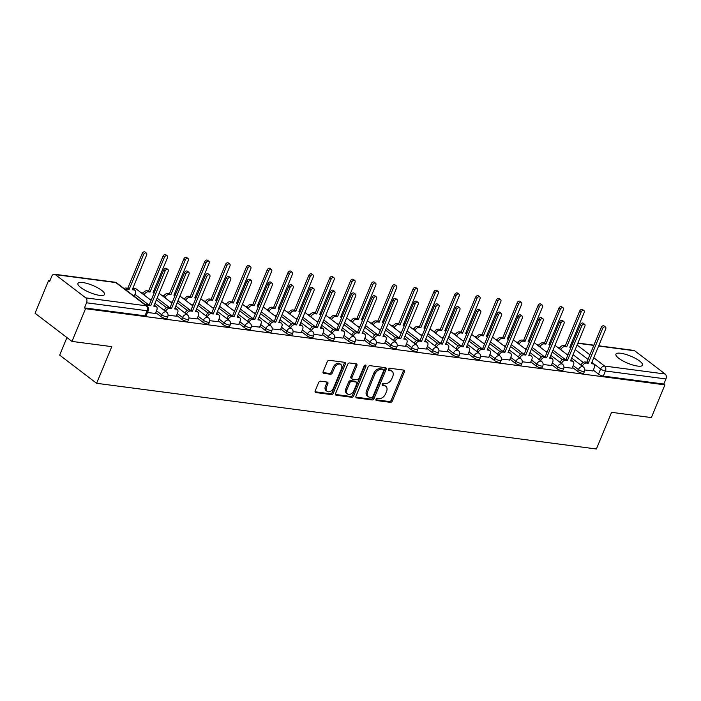 <?xml version="1.0" encoding="UTF-8"?>
<svg xmlns="http://www.w3.org/2000/svg" width="701" height="701" viewBox="0 0 701 701"><rect width="100%" height="100%" fill="white"/><g stroke="black" fill="none" stroke-linecap="round" stroke-linejoin="round"><path stroke-width="1.05" d="M376.016 399.281A1.271 0.859 127.3 0 0 376.463 400.525L390.396 402.356A1.814 1.227 127.3 0 0 392.376 400.919L404.398 371.88A1.814 1.227 127.3 0 0 404.188 370.268A1.814 1.227 127.3 0 0 403.758 370.093L389.826 368.262A1.271 0.859 127.3 0 0 388.889 370.522L390.694 370.759A5.801 3.943 127.3 0 1 392.069 371.311A5.801 3.943 127.3 0 1 392.753 376.472L391.745 378.89A5.801 3.943 127.3 0 1 385.419 383.5L383.613 383.263A1.271 0.859 127.3 0 0 382.676 385.524L384.481 385.76A5.801 3.943 127.3 0 1 385.857 386.312A5.801 3.943 127.3 0 1 386.54 391.473L385.532 393.892A5.801 3.943 127.3 0 1 379.197 398.51L377.401 398.264A1.271 0.859 127.3 0 0 376.016 399.281M99.638 295.366A14.397 3.838 22.5 0 0 104.537 294.473A14.397 3.838 22.5 0 0 97.667 287.787A14.397 3.838 22.5 0 0 82.841 282.556A14.397 3.838 22.5 0 0 77.934 283.449A14.397 3.838 22.5 0 0 84.812 290.135A14.397 3.838 22.5 0 0 99.638 295.366M637.621 366.08A14.397 3.838 22.5 0 0 642.519 365.186A14.397 3.838 22.5 0 0 635.649 358.5A14.397 3.838 22.5 0 0 620.823 353.269A14.397 3.838 22.5 0 0 615.916 354.171A14.397 3.838 22.5 0 0 622.795 360.857A14.397 3.838 22.5 0 0 637.621 366.08M320.576 381.186A1.814 1.227 127.3 0 0 318.596 382.632L315.222 390.772A1.814 1.227 127.3 0 0 315.432 392.385A1.814 1.227 127.3 0 0 315.862 392.56L331.336 394.593A1.814 1.227 127.3 0 0 333.308 393.156L345.339 364.117A1.814 1.227 127.3 0 0 345.129 362.505A1.814 1.227 127.3 0 0 344.699 362.329L329.225 360.296A1.814 1.227 127.3 0 0 327.244 361.734L323.17 371.574A1.814 1.227 127.3 0 0 323.38 373.195A1.814 1.227 127.3 0 0 323.818 373.361L330.434 374.238A1.814 1.227 127.3 0 0 332.414 372.792L334.438 367.911A4.846 3.295 127.3 0 1 340.879 364.52A4.846 3.295 127.3 0 1 341.448 368.831L333.527 387.951A4.846 3.295 127.3 0 1 327.087 391.342A4.846 3.295 127.3 0 1 326.517 387.031L327.84 383.841A1.814 1.227 127.3 0 0 327.621 382.229A1.814 1.227 127.3 0 0 327.192 382.063L320.576 381.186M664.916 384.867L651.369 417.577L611.57 412.337L596.385 448.99L96.607 383.298L111.783 346.644L71.984 341.413L85.531 308.703L664.916 384.867L663.838 384.043L665.95 378.952L605.445 370.995A3.689 0.981 -157.5 0 1 600.626 369.006L591.881 362.329M355.994 396.135A1.814 1.227 127.3 0 0 356.204 397.747A1.814 1.227 127.3 0 0 356.634 397.923L372.108 399.956A1.814 1.227 127.3 0 0 374.08 398.51L386.111 369.471A1.814 1.227 127.3 0 0 385.9 367.859A1.814 1.227 127.3 0 0 385.471 367.692L369.997 365.659A1.814 1.227 127.3 0 0 368.016 367.096L355.994 396.135M351.718 397.274L336.252 395.241A1.814 1.227 127.3 0 1 335.814 395.066A1.814 1.227 127.3 0 1 335.604 393.454L347.635 364.415A1.814 1.227 127.3 0 1 349.615 362.978L356.231 363.845A1.814 1.227 127.3 0 1 356.66 364.021A1.814 1.227 127.3 0 1 356.879 365.633L351.998 377.41A1.814 1.227 127.3 0 0 352.209 379.022A1.814 1.227 127.3 0 0 352.638 379.197L357.037 379.776A1.814 1.227 127.3 0 0 359.008 378.33L364.091 366.071A1.271 0.859 127.3 0 1 365.922 366.308L353.698 395.837A1.814 1.227 127.3 0 1 351.718 397.274L350.64 396.451L335.464 394.461M71.984 341.413L35.05 313.242L48.597 280.531L49.937 280.707M559.924 347.749L557.768 347.459M539.087 345.006L536.931 344.726M518.249 342.272L516.094 341.983M497.412 339.529L495.257 339.249M476.584 336.795L474.428 336.506M455.746 334.053L453.591 333.772M434.909 331.31L432.754 331.03M414.072 328.576L411.916 328.296M393.235 325.834L391.079 325.553M372.406 323.1L370.251 322.81M351.569 320.357L349.413 320.077M330.732 317.623L328.576 317.334M309.895 314.88L307.739 314.6M289.057 312.147L286.902 311.857M268.229 309.404L266.073 309.123M247.392 306.661L245.236 306.381M226.554 303.927L224.399 303.647M205.717 301.185L203.562 300.904M184.88 298.451L182.724 298.162M164.052 295.708L161.896 295.428M143.214 292.974L141.059 292.685M66.946 337.567L59.673 355.127L96.607 383.298M85.531 308.703L84.453 307.888L86.565 302.788A3.689 2.524 -82.5 0 0 85.767 297.864L55.3 274.617A3.689 2.524 -82.5 0 0 54.415 274.24A3.689 2.524 -82.5 0 0 51.786 276.264L49.675 281.355L48.597 280.531M663.838 384.043L603.333 376.095A3.689 0.981 -157.5 0 1 598.514 374.097L593.3 370.119M583.214 362.426L573.076 354.688M598.733 345.795L633.809 350.404A3.689 2.524 97.5 0 1 634.685 350.772L665.161 374.019A3.689 2.524 97.5 0 1 665.95 378.952M563.955 367.245L572.121 368.218M543.117 364.502L551.284 365.475M522.28 361.769L530.447 362.741M501.443 359.026L509.609 359.999M480.606 356.292L488.772 357.256M459.777 353.549L467.944 354.522M438.94 350.807L447.107 351.779M418.103 348.073L426.269 349.045M397.265 345.33L405.432 346.303M376.428 342.596L384.595 343.569M355.6 339.854L363.766 340.826M334.763 337.12L342.929 338.092M313.925 334.377L322.092 335.35M293.088 331.643L301.255 332.607M272.251 328.9L280.418 329.873M251.422 326.158L259.589 327.13M230.585 323.424L238.752 324.397M209.748 320.681L217.915 321.654M188.911 317.947L197.077 318.92M168.074 315.205L176.24 316.177M147.499 312.506L155.412 313.443M160.967 316.58L161.712 314.775A3.689 0.981 -157.5 0 0 165.348 316.51A3.689 0.981 -157.5 0 0 167.793 316.537L167.048 318.35A3.689 0.981 22.5 0 1 164.604 318.315A3.689 0.981 22.5 0 1 160.967 316.58L155.753 312.602M145.668 304.917L134.215 296.181M181.804 319.323L182.549 317.518A3.689 0.981 -157.5 0 0 186.186 319.244A3.689 0.981 -157.5 0 0 188.63 319.279L187.886 321.084A3.689 0.981 22.5 0 1 185.432 321.058A3.689 0.981 22.5 0 1 181.804 319.323L176.591 315.345M166.505 307.651L156.367 299.914M202.642 322.057L203.386 320.252A3.689 0.981 -157.5 0 0 207.023 321.987A3.689 0.981 -157.5 0 0 209.468 322.013L208.723 323.827A3.689 0.981 22.5 0 1 206.269 323.792A3.689 0.981 22.5 0 1 202.642 322.057L197.428 318.088M187.342 310.394L177.195 302.657M223.47 324.8L224.224 322.995A3.689 0.981 -157.5 0 0 227.86 324.721A3.689 0.981 -157.5 0 0 230.305 324.756L229.551 326.561A3.689 0.981 22.5 0 1 227.106 326.535A3.689 0.981 22.5 0 1 223.47 324.8L218.256 320.821M208.179 313.128L198.032 305.391M244.307 327.542L245.061 325.728A3.689 0.981 -157.5 0 0 248.689 327.463A3.689 0.981 -157.5 0 0 251.142 327.498L250.388 329.304A3.689 0.981 22.5 0 1 247.944 329.268A3.689 0.981 22.5 0 1 244.307 327.542L239.094 323.564M229.017 315.871L218.87 308.133M265.144 330.276L265.889 328.471A3.689 0.981 -157.5 0 0 269.526 330.206A3.689 0.981 -157.5 0 0 271.97 330.232L271.226 332.037A3.689 0.981 22.5 0 1 268.781 332.011A3.689 0.981 22.5 0 1 265.144 330.276L259.931 326.298M249.845 318.613L239.707 310.867M285.982 333.019L286.727 331.205A3.689 0.981 -157.5 0 0 290.363 332.94A3.689 0.981 -157.5 0 0 292.808 332.975L292.063 334.78A3.689 0.981 22.5 0 1 289.609 334.745A3.689 0.981 22.5 0 1 285.982 333.019L280.768 329.041M270.682 321.347L260.544 313.61M306.819 335.753L307.564 333.948A3.689 0.981 -157.5 0 0 311.2 335.683A3.689 0.981 -157.5 0 0 313.645 335.709L312.9 337.523A3.689 0.981 22.5 0 1 310.447 337.488A3.689 0.981 22.5 0 1 306.819 335.753L301.605 331.775M291.52 324.09L281.373 316.353M327.647 338.495L328.401 336.682A3.689 0.981 -157.5 0 0 332.037 338.417A3.689 0.981 -157.5 0 0 334.482 338.452L333.729 340.257A3.689 0.981 22.5 0 1 331.284 340.23A3.689 0.981 22.5 0 1 327.647 338.495L322.434 334.517M312.357 326.824L302.21 319.086M348.485 341.229L349.238 339.424A3.689 0.981 -157.5 0 0 352.866 341.159A3.689 0.981 -157.5 0 0 355.319 341.185L354.566 342.999A3.689 0.981 22.5 0 1 352.121 342.964A3.689 0.981 22.5 0 1 348.485 341.229L343.271 337.26M333.194 329.566L323.047 321.829M369.322 343.972L370.067 342.167A3.689 0.981 -157.5 0 0 373.703 343.893A3.689 0.981 -157.5 0 0 376.148 343.928L375.403 345.733A3.689 0.981 22.5 0 1 372.958 345.707A3.689 0.981 22.5 0 1 369.322 343.972L364.108 339.994M354.023 332.3L343.884 324.563M390.159 346.706L390.904 344.901A3.689 0.981 -157.5 0 0 394.54 346.636A3.689 0.981 -157.5 0 0 396.985 346.662L396.24 348.476A3.689 0.981 22.5 0 1 393.787 348.441A3.689 0.981 22.5 0 1 390.159 346.706L384.945 342.736M374.86 335.043L364.722 327.306M410.996 349.449L411.741 347.643A3.689 0.981 -157.5 0 0 415.378 349.37A3.689 0.981 -157.5 0 0 417.822 349.405L417.077 351.21A3.689 0.981 22.5 0 1 414.624 351.183A3.689 0.981 22.5 0 1 410.996 349.449L405.783 345.47M395.697 337.777L385.55 330.04M431.825 352.191L432.578 350.377A3.689 0.981 -157.5 0 0 436.215 352.112A3.689 0.981 -157.5 0 0 438.66 352.147L437.906 353.952A3.689 0.981 22.5 0 1 435.461 353.917A3.689 0.981 22.5 0 1 431.825 352.191L426.611 348.213M416.534 340.52L406.387 332.782M452.662 354.925L453.416 353.12A3.689 0.981 -157.5 0 0 457.043 354.855A3.689 0.981 -157.5 0 0 459.497 354.881L458.743 356.686A3.689 0.981 22.5 0 1 456.298 356.66A3.689 0.981 22.5 0 1 452.662 354.925L447.448 350.947M437.371 343.262L427.224 335.516M473.499 357.668L474.244 355.854A3.689 0.981 -157.5 0 0 477.88 357.589A3.689 0.981 -157.5 0 0 480.325 357.624L479.58 359.429A3.689 0.981 22.5 0 1 477.136 359.394A3.689 0.981 22.5 0 1 473.499 357.668L468.286 353.69M458.2 345.996L448.062 338.259M494.336 360.402L495.081 358.597A3.689 0.981 -157.5 0 0 498.718 360.332A3.689 0.981 -157.5 0 0 501.162 360.358L500.418 362.172A3.689 0.981 22.5 0 1 497.964 362.137A3.689 0.981 22.5 0 1 494.336 360.402L489.123 356.423M479.037 348.739L468.899 341.001M515.174 363.144L515.918 361.339A3.689 0.981 -157.5 0 0 519.555 363.065A3.689 0.981 -157.5 0 0 522 363.1L521.255 364.906A3.689 0.981 22.5 0 1 518.801 364.879A3.689 0.981 22.5 0 1 515.174 363.144L509.96 359.166M499.874 351.473L489.727 343.735M536.002 365.878L536.756 364.073A3.689 0.981 -157.5 0 0 540.392 365.808A3.689 0.981 -157.5 0 0 542.837 365.834L542.083 367.648A3.689 0.981 22.5 0 1 539.639 367.613A3.689 0.981 22.5 0 1 536.002 365.878L530.788 361.909M520.712 354.215L510.565 346.478M556.839 368.621L557.593 366.816A3.689 0.981 -157.5 0 0 561.221 368.542A3.689 0.981 -157.5 0 0 563.674 368.577L562.921 370.382A3.689 0.981 22.5 0 1 560.476 370.356A3.689 0.981 22.5 0 1 556.839 368.621L551.626 364.643M541.549 356.949L531.402 349.212M577.677 371.364L578.421 369.55A3.689 0.981 -157.5 0 0 582.058 371.285A3.689 0.981 -157.5 0 0 584.503 371.311L583.758 373.125A3.689 0.981 22.5 0 1 581.313 373.09A3.689 0.981 22.5 0 1 577.677 371.364L572.463 367.385M562.377 359.692L552.239 351.955M584.783 369.979L592.95 370.952M566.277 353.952L568.196 354.207M84.453 307.888L144.958 315.836A3.689 0.981 22.5 0 0 146.211 315.608L148.323 310.517A3.689 0.981 -157.5 0 1 147.07 310.745L86.565 302.788M545.439 351.21L547.358 351.464M524.602 348.476L526.521 348.73M503.765 345.733L505.684 345.987M482.928 342.999L484.847 343.253M462.099 340.257L464.018 340.511M441.262 337.523L443.181 337.768M420.425 334.78L422.344 335.034M399.588 332.046L401.507 332.292M378.75 329.304L380.669 329.558M357.922 326.561L359.841 326.815M337.085 323.827L339.004 324.081M316.247 321.084L318.166 321.338M295.41 318.35L297.329 318.605M274.573 315.608L276.492 315.862M253.744 312.874L255.663 313.119M232.907 310.131L234.826 310.385M212.07 307.389L213.989 307.643M191.233 304.655L193.152 304.909M170.396 301.912L172.315 302.166M149.567 299.178L151.486 299.432M385.857 386.312L384.779 385.489A5.801 3.943 127.3 0 0 383.403 384.937L384.481 385.76M382.115 384.77L383.403 384.937M392.069 371.311L391 370.487A5.801 3.943 127.3 0 0 389.616 369.935L390.694 370.759M388.328 369.769L389.616 369.935M375.902 399.772L389.318 401.533A1.814 1.227 127.3 0 0 391.298 400.096L403.32 371.057A1.814 1.227 127.3 0 0 403.461 370.058M355.854 397.134L371.031 399.132A1.814 1.227 127.3 0 0 373.011 397.695L385.033 368.656A1.814 1.227 127.3 0 0 385.173 367.648M371.6 397.502A1.271 0.859 127.3 0 0 372.985 396.494L383.543 371.004A1.271 0.859 127.3 0 0 383.088 369.76L381.186 369.506A5.801 3.943 127.3 0 0 374.86 374.124L367.639 391.544A5.801 3.943 127.3 0 0 368.323 396.705A5.801 3.943 127.3 0 0 369.699 397.257L371.6 397.502M383.394 369.883L382.317 369.059A1.271 0.859 127.3 0 0 382.019 368.936L383.088 369.76M368.323 396.705L367.245 395.881A5.801 3.943 127.3 0 1 366.562 390.72L373.782 373.3A5.801 3.943 127.3 0 1 380.117 368.691L382.019 368.936M352.209 379.022L351.131 378.198A1.814 1.227 127.3 0 1 350.921 376.586L355.801 364.809A1.814 1.227 127.3 0 0 355.942 363.81M350.64 396.451A1.814 1.227 127.3 0 0 352.621 395.014L364.853 365.493A1.271 0.859 127.3 0 0 364.949 365.16M346.934 389.633A4.846 3.295 127.3 0 0 347.503 393.944A4.846 3.295 127.3 0 0 353.952 390.553L356.739 383.815A1.814 1.227 127.3 0 0 356.529 382.203A1.814 1.227 127.3 0 0 356.099 382.027L351.709 381.449A1.814 1.227 127.3 0 0 349.729 382.895L346.934 389.633L345.856 388.81A4.846 3.295 127.3 0 0 346.425 393.121L347.503 393.944M356.529 382.203L355.451 381.379A1.814 1.227 127.3 0 0 355.021 381.213L356.099 382.027M345.856 388.81L348.651 382.071A1.814 1.227 127.3 0 1 350.631 380.634L355.021 381.213M327.087 391.342L326.009 390.527A4.846 3.295 127.3 0 1 325.439 386.207L326.762 383.026A1.814 1.227 127.3 0 0 326.903 382.019M340.879 364.52L339.801 363.696A4.846 3.295 127.3 0 0 333.361 367.087L334.438 367.911M323.03 372.582L329.356 373.414A1.814 1.227 127.3 0 0 331.336 371.968L333.361 367.087M315.082 391.78L330.259 393.769A1.814 1.227 127.3 0 0 332.239 392.332L344.261 363.293A1.814 1.227 127.3 0 0 344.401 362.294M559.442 348.739L559.547 348.476A3.689 2.506 -52.7 0 1 563.578 345.54L565.321 345.768L566.715 346.837L564.98 346.609A3.689 2.506 127.3 0 0 560.949 349.545L560.835 349.808M571.008 347.398L569.79 347.24L584.187 312.48A2.121 1.446 127.3 0 0 583.942 310.587A2.121 1.446 127.3 0 0 581.111 312.076L566.715 346.837M565.321 345.768L579.718 311.007A2.121 1.446 -52.7 0 1 582.54 309.527L583.942 310.587M570.132 346.399A3.689 2.506 -52.7 0 1 571 346.75L571.21 346.916M592.915 371.048L594.369 367.534A3.689 2.506 127.3 0 0 593.94 364.248A3.689 2.506 127.3 0 0 593.064 363.898L591.32 363.67L605.725 328.909A2.121 1.446 127.3 0 0 605.471 327.017A2.121 1.446 127.3 0 0 602.65 328.506L588.253 363.267L586.518 363.039A3.689 2.506 127.3 0 0 582.487 365.975L581.085 364.906A3.689 2.506 -52.7 0 1 585.116 361.97L586.851 362.198L601.248 327.437A2.121 1.446 -52.7 0 1 604.078 325.947L605.471 327.017M591.67 362.829A3.689 2.506 -52.7 0 1 592.538 363.179L593.94 364.248M588.253 363.267L586.851 362.198M538.605 346.005L538.71 345.742A3.689 2.506 -52.7 0 1 542.749 342.807L544.484 343.034L545.877 344.095L544.142 343.867A3.689 2.506 127.3 0 0 540.112 346.802L540.007 347.065M550.171 344.664L548.953 344.506L563.35 309.746A2.121 1.446 127.3 0 0 563.105 307.853A2.121 1.446 127.3 0 0 560.283 309.334L545.877 344.095M544.484 343.034L558.881 308.274A2.121 1.446 -52.7 0 1 561.703 306.784L563.105 307.853M549.304 343.665A3.689 2.506 -52.7 0 1 550.171 344.016L550.381 344.173M517.767 343.262L517.881 342.999A3.689 2.506 -52.7 0 1 521.912 340.064L523.647 340.292L525.049 341.361L523.314 341.133A3.689 2.506 127.3 0 0 519.275 344.068L519.169 344.331M529.343 341.922L528.116 341.764L542.513 307.003A2.121 1.446 127.3 0 0 542.267 305.11A2.121 1.446 127.3 0 0 539.446 306.6L525.049 341.361M523.647 340.292L538.044 305.531A2.121 1.446 -52.7 0 1 540.865 304.041L542.267 305.11M528.466 340.923A3.689 2.506 -52.7 0 1 529.334 341.273L529.544 341.44M572.077 368.314L573.532 364.8A3.689 2.506 127.3 0 0 573.103 361.506A3.689 2.506 127.3 0 0 572.226 361.155L570.491 360.927L584.888 326.167A2.121 1.446 127.3 0 0 584.634 324.283A2.121 1.446 127.3 0 0 581.812 325.763L567.416 360.524L565.681 360.296A3.689 2.506 127.3 0 0 561.65 363.232L560.248 362.163A3.689 2.506 -52.7 0 1 564.279 359.227L566.014 359.455L580.419 324.694A2.121 1.446 -52.7 0 1 583.241 323.214L584.634 324.283M572.226 361.155L570.833 360.095A3.689 2.506 -52.7 0 1 571.701 360.445L573.103 361.506M567.416 360.524L566.014 359.455M551.24 365.571L552.695 362.058A3.689 2.506 127.3 0 0 552.265 358.772A3.689 2.506 127.3 0 0 551.389 358.421L549.654 358.193L564.051 323.433A2.121 1.446 127.3 0 0 563.806 321.54A2.121 1.446 127.3 0 0 560.975 323.03L546.578 357.79L544.843 357.563A3.689 2.506 127.3 0 0 540.813 360.498L539.411 359.429A3.689 2.506 -52.7 0 1 543.441 356.494L545.185 356.721L559.582 321.961A2.121 1.446 -52.7 0 1 562.404 320.471L563.806 321.54M549.996 357.352A3.689 2.506 -52.7 0 1 550.863 357.703L552.265 358.772M546.578 357.79L545.185 356.721M496.93 340.52L497.044 340.257A3.689 2.506 -52.7 0 1 501.075 337.321L502.81 337.549L504.212 338.618L502.477 338.39A3.689 2.506 127.3 0 0 498.437 341.326L498.332 341.589M508.505 339.188L507.279 339.021L521.684 304.26A2.121 1.446 127.3 0 0 521.43 302.376A2.121 1.446 127.3 0 0 518.609 303.857L504.212 338.618M502.81 337.549L517.207 302.788A2.121 1.446 -52.7 0 1 520.037 301.307L521.43 302.376M508.611 338.942L507.629 338.189A3.689 2.506 -52.7 0 1 508.497 338.539L508.707 338.697M476.102 337.786L476.207 337.523A3.689 2.506 -52.7 0 1 480.238 334.587L481.973 334.815L483.375 335.884L481.64 335.656A3.689 2.506 127.3 0 0 477.609 338.592L477.495 338.855M487.668 336.445L486.45 336.287L500.847 301.526A2.121 1.446 127.3 0 0 500.593 299.634A2.121 1.446 127.3 0 0 497.771 301.123L483.375 335.884M481.973 334.815L496.378 300.054A2.121 1.446 -52.7 0 1 499.2 298.565L500.593 299.634M486.792 335.446A3.689 2.506 -52.7 0 1 487.659 335.797L487.87 335.954M455.264 335.043L455.37 334.78A3.689 2.506 -52.7 0 1 459.4 331.845L461.144 332.072L462.537 333.141L460.802 332.914A3.689 2.506 127.3 0 0 456.772 335.849L456.658 336.112M466.831 333.711L465.613 333.545L480.01 298.784A2.121 1.446 127.3 0 0 479.764 296.9A2.121 1.446 127.3 0 0 476.934 298.381L462.537 333.141M461.144 332.072L475.541 297.312A2.121 1.446 -52.7 0 1 478.362 295.831L479.764 296.9M466.936 333.457L465.955 332.712A3.689 2.506 -52.7 0 1 466.822 333.063L467.032 333.22M530.403 362.838L531.866 359.315A3.689 2.506 127.3 0 0 531.428 356.029A3.689 2.506 127.3 0 0 530.552 355.679L528.817 355.451L543.214 320.69A2.121 1.446 127.3 0 0 542.968 318.797A2.121 1.446 127.3 0 0 540.147 320.287L525.741 355.048L524.006 354.82A3.689 2.506 127.3 0 0 519.976 357.755L518.574 356.686A3.689 2.506 -52.7 0 1 522.613 353.751L524.348 353.979L538.745 319.218A2.121 1.446 -52.7 0 1 541.566 317.737L542.968 318.797M530.552 355.679L529.159 354.618A3.689 2.506 -52.7 0 1 530.035 354.969L531.428 356.029M525.741 355.048L524.348 353.979M509.574 360.095L511.029 356.581A3.689 2.506 127.3 0 0 510.6 353.295A3.689 2.506 127.3 0 0 509.715 352.945L507.98 352.717L522.376 317.956A2.121 1.446 127.3 0 0 522.131 316.063A2.121 1.446 127.3 0 0 519.31 317.544L504.913 352.305L503.178 352.077A3.689 2.506 127.3 0 0 499.138 355.021L497.745 353.952A3.689 2.506 -52.7 0 1 501.776 351.017L503.511 351.245L517.908 316.484A2.121 1.446 -52.7 0 1 520.729 314.994L522.131 316.063M508.33 351.876A3.689 2.506 -52.7 0 1 509.198 352.226L510.6 353.295M504.913 352.305L503.511 351.245M488.737 357.361L490.192 353.839A3.689 2.506 127.3 0 0 489.762 350.553A3.689 2.506 127.3 0 0 488.886 350.202L487.142 349.974L501.548 315.213A2.121 1.446 127.3 0 0 501.294 313.321A2.121 1.446 127.3 0 0 498.472 314.81L484.076 349.571L482.341 349.343A3.689 2.506 127.3 0 0 478.31 352.279L476.908 351.21A3.689 2.506 -52.7 0 1 480.939 348.274L482.674 348.502L497.07 313.741A2.121 1.446 -52.7 0 1 499.901 312.26L501.294 313.321M488.886 350.202L487.493 349.142A3.689 2.506 -52.7 0 1 488.36 349.484L489.762 350.553M484.076 349.571L482.674 348.502M434.427 332.309L434.532 332.046A3.689 2.506 -52.7 0 1 438.572 329.111L440.307 329.339L441.7 330.408L439.965 330.18A3.689 2.506 127.3 0 0 435.934 333.115L435.829 333.378M445.994 330.968L444.776 330.811L459.173 296.05A2.121 1.446 127.3 0 0 458.927 294.157A2.121 1.446 127.3 0 0 456.106 295.647L441.7 330.408M440.307 329.339L454.704 294.578A2.121 1.446 -52.7 0 1 457.525 293.088L458.927 294.157M445.126 329.969A3.689 2.506 -52.7 0 1 445.994 330.32L446.204 330.478M467.9 354.618L469.355 351.105A3.689 2.506 127.3 0 0 468.925 347.819A3.689 2.506 127.3 0 0 468.049 347.459L466.314 347.232L480.711 312.471A2.121 1.446 127.3 0 0 480.457 310.587A2.121 1.446 127.3 0 0 477.635 312.068L463.238 346.829L461.503 346.601A3.689 2.506 127.3 0 0 457.473 349.536L456.071 348.476A3.689 2.506 -52.7 0 1 460.101 345.532L461.836 345.768L476.242 311.007A2.121 1.446 -52.7 0 1 479.063 309.518L480.457 310.587M468.049 347.459L466.656 346.399A3.689 2.506 -52.7 0 1 467.523 346.75L468.925 347.819M463.238 346.829L461.836 345.768M413.59 329.566L413.704 329.304A3.689 2.506 -52.7 0 1 417.735 326.368L419.47 326.596L420.872 327.665L419.137 327.437A3.689 2.506 127.3 0 0 415.097 330.373L414.992 330.635M425.165 328.226L423.939 328.068L438.335 293.307A2.121 1.446 127.3 0 0 438.09 291.423A2.121 1.446 127.3 0 0 435.268 292.904L420.872 327.665M419.47 326.596L433.866 291.835A2.121 1.446 -52.7 0 1 436.688 290.354L438.09 291.423M425.262 327.98L424.289 327.236A3.689 2.506 -52.7 0 1 425.156 327.586L425.367 327.744M447.063 351.876L448.517 348.362A3.689 2.506 127.3 0 0 448.088 345.076A3.689 2.506 127.3 0 0 447.212 344.726L445.477 344.498L459.874 309.737A2.121 1.446 127.3 0 0 459.628 307.844A2.121 1.446 127.3 0 0 456.798 309.334L442.401 344.095L440.666 343.867A3.689 2.506 127.3 0 0 436.635 346.802L435.233 345.733A3.689 2.506 -52.7 0 1 439.264 342.798L441.008 343.026L455.405 308.265A2.121 1.446 -52.7 0 1 458.226 306.775L459.628 307.844M447.212 344.726L445.818 343.665A3.689 2.506 -52.7 0 1 446.686 344.007L448.088 345.076M442.401 344.095L441.008 343.026M392.753 326.832L392.867 326.57A3.689 2.506 -52.7 0 1 396.897 323.634L398.632 323.862L400.034 324.931L398.299 324.694A3.689 2.506 127.3 0 0 394.26 327.639L394.155 327.893M404.328 325.492L403.101 325.334L417.507 290.573A2.121 1.446 127.3 0 0 417.253 288.681A2.121 1.446 127.3 0 0 414.431 290.17L400.034 324.931M398.632 323.862L413.029 289.101A2.121 1.446 -52.7 0 1 415.859 287.612L417.253 288.681M403.452 324.493A3.689 2.506 -52.7 0 1 404.319 324.843L404.53 325.001M426.226 349.142L427.689 345.628A3.689 2.506 127.3 0 0 427.251 342.342A3.689 2.506 127.3 0 0 426.374 341.983L424.64 341.755L439.036 306.994A2.121 1.446 127.3 0 0 438.791 305.11A2.121 1.446 127.3 0 0 435.969 306.591L421.564 341.352L419.829 341.124A3.689 2.506 127.3 0 0 415.798 344.06L414.396 342.991A3.689 2.506 -52.7 0 1 418.436 340.055L420.171 340.283L434.567 305.522A2.121 1.446 -52.7 0 1 437.389 304.041L438.791 305.11M426.374 341.983L424.981 340.923A3.689 2.506 -52.7 0 1 425.857 341.273L427.251 342.342M421.564 341.352L420.171 340.283M371.924 324.09L372.029 323.827A3.689 2.506 -52.7 0 1 376.06 320.892L377.795 321.119L379.197 322.188L377.462 321.961A3.689 2.506 127.3 0 0 373.431 324.896L373.318 325.159M383.491 322.749L382.273 322.591L396.67 287.831A2.121 1.446 127.3 0 0 396.415 285.938A2.121 1.446 127.3 0 0 393.594 287.428L379.197 322.188M377.795 321.119L392.201 286.358A2.121 1.446 -52.7 0 1 395.022 284.878L396.415 285.938M383.596 322.504L382.615 321.759A3.689 2.506 -52.7 0 1 383.482 322.101L383.692 322.267M405.397 346.399L406.852 342.885A3.689 2.506 127.3 0 0 406.422 339.599A3.689 2.506 127.3 0 0 405.537 339.249L403.802 339.021L418.199 304.26A2.121 1.446 127.3 0 0 417.954 302.368A2.121 1.446 127.3 0 0 415.132 303.857L400.735 338.618L399 338.39A3.689 2.506 127.3 0 0 394.961 341.326L393.568 340.257A3.689 2.506 -52.7 0 1 397.598 337.321L399.333 337.549L413.73 302.788A2.121 1.446 -52.7 0 1 416.552 301.299L417.954 302.368M405.537 339.249L404.153 338.189A3.689 2.506 -52.7 0 1 405.02 338.53L406.422 339.599M400.735 338.618L399.333 337.549M351.087 321.347L351.192 321.093A3.689 2.506 -52.7 0 1 355.223 318.158L356.967 318.385L358.36 319.446L356.625 319.218A3.689 2.506 127.3 0 0 352.594 322.153L352.48 322.416M362.654 320.015L361.436 319.849L375.832 285.088A2.121 1.446 127.3 0 0 375.587 283.204A2.121 1.446 127.3 0 0 372.757 284.685L358.36 319.446M356.967 318.385L371.364 283.625A2.121 1.446 -52.7 0 1 374.185 282.135L375.587 283.204M362.759 319.77L361.777 319.016A3.689 2.506 -52.7 0 1 362.645 319.367L362.855 319.525M384.56 343.665L386.014 340.143A3.689 2.506 127.3 0 0 385.585 336.857A3.689 2.506 127.3 0 0 384.709 336.506L382.965 336.278L397.371 301.518A2.121 1.446 127.3 0 0 397.116 299.634A2.121 1.446 127.3 0 0 394.295 301.115L379.898 335.875L378.163 335.648A3.689 2.506 127.3 0 0 374.132 338.583L372.73 337.514A3.689 2.506 -52.7 0 1 376.761 334.579L378.496 334.806L392.893 300.046A2.121 1.446 -52.7 0 1 395.723 298.565L397.116 299.634M384.709 336.506L383.316 335.446A3.689 2.506 -52.7 0 1 384.183 335.797L385.585 336.857M379.898 335.875L378.496 334.806M330.25 318.613L330.355 318.35A3.689 2.506 -52.7 0 1 334.395 315.415L336.13 315.643L337.523 316.712L335.788 316.484A3.689 2.506 127.3 0 0 331.757 319.419L331.652 319.682M341.816 317.273L340.598 317.115L354.995 282.354A2.121 1.446 127.3 0 0 354.75 280.461A2.121 1.446 127.3 0 0 351.928 281.951L337.523 316.712M336.13 315.643L350.526 280.882A2.121 1.446 -52.7 0 1 353.348 279.392L354.75 280.461M341.922 317.027L340.94 316.282A3.689 2.506 -52.7 0 1 341.816 316.624L342.027 316.791M363.723 340.923L365.177 337.409A3.689 2.506 127.3 0 0 364.748 334.123A3.689 2.506 127.3 0 0 363.872 333.772L362.137 333.545L376.533 298.784A2.121 1.446 127.3 0 0 376.279 296.891A2.121 1.446 127.3 0 0 373.458 298.381L359.061 333.141L357.326 332.914A3.689 2.506 127.3 0 0 353.295 335.849L351.893 334.78A3.689 2.506 -52.7 0 1 355.924 331.845L357.659 332.072L372.065 297.312A2.121 1.446 -52.7 0 1 374.886 295.822L376.279 296.891M363.872 333.772L362.478 332.712A3.689 2.506 -52.7 0 1 363.346 333.054L364.748 334.123M359.061 333.141L357.659 332.072M309.413 315.871L309.527 315.608A3.689 2.506 -52.7 0 1 313.557 312.672L315.292 312.9L316.694 313.969L314.959 313.741A3.689 2.506 127.3 0 0 310.92 316.677L310.815 316.94M320.988 314.539L319.761 314.372L334.158 279.611A2.121 1.446 127.3 0 0 333.913 277.727A2.121 1.446 127.3 0 0 331.091 279.208L316.694 313.969M315.292 312.9L329.689 278.139A2.121 1.446 -52.7 0 1 332.511 276.658L333.913 277.727M321.084 314.293L320.112 313.54A3.689 2.506 -52.7 0 1 320.979 313.89L321.189 314.048M342.885 338.189L344.34 334.666A3.689 2.506 127.3 0 0 343.911 331.38A3.689 2.506 127.3 0 0 343.034 331.03L341.299 330.802L355.696 296.041A2.121 1.446 127.3 0 0 355.451 294.148A2.121 1.446 127.3 0 0 352.621 295.638L338.224 330.399L336.489 330.171A3.689 2.506 127.3 0 0 332.458 333.106L331.056 332.037A3.689 2.506 -52.7 0 1 335.087 329.102L336.83 329.33L351.227 294.569A2.121 1.446 -52.7 0 1 354.049 293.088L355.451 294.148M343.034 331.03L341.641 329.969A3.689 2.506 -52.7 0 1 342.509 330.311L343.911 331.38M338.224 330.399L336.83 329.33M288.575 313.137L288.689 312.874A3.689 2.506 -52.7 0 1 292.72 309.938L294.455 310.166L295.857 311.235L294.122 311.007A3.689 2.506 127.3 0 0 290.083 313.943L289.977 314.206M300.151 311.796L298.924 311.638L313.329 276.877A2.121 1.446 127.3 0 0 313.075 274.985A2.121 1.446 127.3 0 0 310.254 276.474L295.857 311.235M294.455 310.166L308.852 275.405A2.121 1.446 -52.7 0 1 311.682 273.916L313.075 274.985M300.256 311.551L299.274 310.806A3.689 2.506 -52.7 0 1 300.142 311.148L300.352 311.305M322.048 335.446L323.511 331.932A3.689 2.506 127.3 0 0 323.073 328.646A3.689 2.506 127.3 0 0 322.197 328.296L320.462 328.068L334.859 293.307A2.121 1.446 127.3 0 0 334.614 291.414A2.121 1.446 127.3 0 0 331.792 292.895L317.387 327.656L315.652 327.428A3.689 2.506 127.3 0 0 311.621 330.364L310.219 329.304A3.689 2.506 -52.7 0 1 314.258 326.368L315.993 326.596L330.39 291.835A2.121 1.446 -52.7 0 1 333.212 290.345L334.614 291.414M322.197 328.296L320.804 327.227A3.689 2.506 -52.7 0 1 321.68 327.577L323.073 328.646M317.387 327.656L315.993 326.596M267.747 310.394L267.852 310.131A3.689 2.506 -52.7 0 1 271.883 307.196L273.618 307.424L275.02 308.493L273.285 308.265A3.689 2.506 127.3 0 0 269.254 311.2L269.14 311.463M279.313 309.062L278.095 308.896L292.492 274.135A2.121 1.446 127.3 0 0 292.238 272.251A2.121 1.446 127.3 0 0 289.417 273.732L275.02 308.493M273.618 307.424L288.023 272.663A2.121 1.446 -52.7 0 1 290.845 271.182L292.238 272.251M279.419 308.808L278.437 308.063A3.689 2.506 -52.7 0 1 279.305 308.414L279.515 308.571M301.22 332.703L302.674 329.19A3.689 2.506 127.3 0 0 302.245 325.904A3.689 2.506 127.3 0 0 301.36 325.553L299.625 325.325L314.022 290.565A2.121 1.446 127.3 0 0 313.776 288.672A2.121 1.446 127.3 0 0 310.955 290.161L296.558 324.922L294.823 324.694A3.689 2.506 127.3 0 0 290.784 327.63L289.39 326.561A3.689 2.506 -52.7 0 1 293.421 323.625L295.156 323.853L309.553 289.092A2.121 1.446 -52.7 0 1 312.374 287.603L313.776 288.672M301.36 325.553L299.975 324.493A3.689 2.506 -52.7 0 1 300.843 324.835L302.245 325.904M296.558 324.922L295.156 323.853M246.91 307.66L247.015 307.397A3.689 2.506 -52.7 0 1 251.046 304.462L252.789 304.69L254.183 305.759L252.448 305.531A3.689 2.506 127.3 0 0 248.417 308.466L248.303 308.729M258.476 306.319L257.258 306.162L271.655 271.401A2.121 1.446 127.3 0 0 271.41 269.508A2.121 1.446 127.3 0 0 268.579 270.998L254.183 305.759M252.789 304.69L267.186 269.929A2.121 1.446 -52.7 0 1 270.008 268.439L271.41 269.508M258.581 306.074L257.6 305.329A3.689 2.506 -52.7 0 1 258.467 305.671L258.678 305.829M280.382 329.969L281.837 326.456A3.689 2.506 127.3 0 0 281.408 323.17A3.689 2.506 127.3 0 0 280.531 322.81L278.788 322.583L293.193 287.822A2.121 1.446 127.3 0 0 292.939 285.938A2.121 1.446 127.3 0 0 290.118 287.419L275.721 322.18L273.986 321.952A3.689 2.506 127.3 0 0 269.955 324.887L268.553 323.818A3.689 2.506 -52.7 0 1 272.584 320.883L274.319 321.111L288.716 286.35A2.121 1.446 -52.7 0 1 291.546 284.869L292.939 285.938M280.531 322.81L279.138 321.75A3.689 2.506 -52.7 0 1 280.006 322.101L281.408 323.17M275.721 322.18L274.319 321.111M226.072 304.917L226.178 304.655A3.689 2.506 -52.7 0 1 230.217 301.719L231.952 301.947L233.345 303.016L231.61 302.788A3.689 2.506 127.3 0 0 227.58 305.724L227.475 305.986M237.639 303.577L236.421 303.419L250.818 268.658A2.121 1.446 127.3 0 0 250.572 266.766A2.121 1.446 127.3 0 0 247.751 268.255L233.345 303.016M231.952 301.947L246.349 267.186A2.121 1.446 -52.7 0 1 249.17 265.705L250.572 266.766M237.744 303.331L236.763 302.587A3.689 2.506 -52.7 0 1 237.639 302.937L237.849 303.095M259.545 327.227L261 323.713A3.689 2.506 127.3 0 0 260.57 320.427A3.689 2.506 127.3 0 0 259.694 320.077L257.959 319.849L272.356 285.088A2.121 1.446 127.3 0 0 272.102 283.195A2.121 1.446 127.3 0 0 269.28 284.685L254.884 319.446L253.149 319.218A3.689 2.506 127.3 0 0 249.118 322.153L247.716 321.084A3.689 2.506 -52.7 0 1 251.747 318.149L253.482 318.377L267.887 283.616A2.121 1.446 -52.7 0 1 270.709 282.126L272.102 283.195M259.694 320.077L258.301 319.016A3.689 2.506 -52.7 0 1 259.168 319.358L260.57 320.427M254.884 319.446L253.482 318.377M205.235 302.184L205.349 301.921A3.689 2.506 -52.7 0 1 209.38 298.985L211.115 299.213L212.517 300.273L210.782 300.046A3.689 2.506 127.3 0 0 206.742 302.99L206.637 303.244M216.811 300.843L215.584 300.685L229.981 265.924A2.121 1.446 127.3 0 0 229.735 264.032A2.121 1.446 127.3 0 0 226.914 265.513L212.517 300.273M211.115 299.213L225.512 264.452A2.121 1.446 -52.7 0 1 228.333 262.963L229.735 264.032M216.907 300.598L215.934 299.853A3.689 2.506 -52.7 0 1 216.802 300.194L217.012 300.352M238.708 324.493L240.163 320.979A3.689 2.506 127.3 0 0 239.733 317.693A3.689 2.506 127.3 0 0 238.857 317.334L237.122 317.106L251.519 282.345A2.121 1.446 127.3 0 0 251.273 280.461A2.121 1.446 127.3 0 0 248.443 281.942L234.046 316.703L232.311 316.475A3.689 2.506 127.3 0 0 228.281 319.411L226.879 318.342A3.689 2.506 -52.7 0 1 230.909 315.406L232.653 315.634L247.05 280.873A2.121 1.446 -52.7 0 1 249.871 279.392L251.273 280.461M238.857 317.334L237.464 316.274A3.689 2.506 -52.7 0 1 238.331 316.624L239.733 317.693M234.046 316.703L232.653 315.634M184.398 299.441L184.512 299.178A3.689 2.506 -52.7 0 1 188.543 296.243L190.278 296.47L191.68 297.539L189.945 297.312A3.689 2.506 127.3 0 0 185.905 300.247L185.8 300.51M195.973 298.1L194.747 297.943L209.152 263.182A2.121 1.446 127.3 0 0 208.898 261.289A2.121 1.446 127.3 0 0 206.076 262.779L191.68 297.539M190.278 296.47L204.674 261.71A2.121 1.446 -52.7 0 1 207.505 260.229L208.898 261.289M196.078 297.855L195.097 297.11A3.689 2.506 -52.7 0 1 195.965 297.452L196.175 297.618M217.871 321.75L219.334 318.236A3.689 2.506 127.3 0 0 218.896 314.951A3.689 2.506 127.3 0 0 218.02 314.6L216.285 314.372L230.682 279.611A2.121 1.446 127.3 0 0 230.436 277.719A2.121 1.446 127.3 0 0 227.615 279.208L213.209 313.969L211.474 313.741A3.689 2.506 127.3 0 0 207.443 316.677L206.041 315.608A3.689 2.506 -52.7 0 1 210.081 312.672L211.816 312.9L226.213 278.139A2.121 1.446 -52.7 0 1 229.034 276.65L230.436 277.719M216.635 313.531A3.689 2.506 -52.7 0 1 217.503 313.882L218.896 314.951M213.209 313.969L211.816 312.9M163.57 296.698L163.675 296.444A3.689 2.506 -52.7 0 1 167.705 293.5L169.44 293.737L170.842 294.797L169.107 294.569A3.689 2.506 127.3 0 0 165.077 297.504L164.963 297.767M175.136 295.366L173.918 295.2L188.315 260.439A2.121 1.446 127.3 0 0 188.061 258.555A2.121 1.446 127.3 0 0 185.239 260.036L170.842 294.797M169.44 293.737L183.846 258.976A2.121 1.446 -52.7 0 1 186.668 257.486L188.061 258.555M175.241 295.121L174.26 294.367A3.689 2.506 -52.7 0 1 175.127 294.718L175.338 294.876M197.042 319.016L198.497 315.494A3.689 2.506 127.3 0 0 198.068 312.208A3.689 2.506 127.3 0 0 197.183 311.857L195.448 311.63L209.844 276.869A2.121 1.446 127.3 0 0 209.599 274.985A2.121 1.446 127.3 0 0 206.777 276.466L192.381 311.226L190.646 310.999A3.689 2.506 127.3 0 0 186.606 313.934L185.213 312.865A3.689 2.506 -52.7 0 1 189.244 309.93L190.979 310.157L205.375 275.397A2.121 1.446 -52.7 0 1 208.197 273.916L209.599 274.985M197.183 311.857L195.798 310.797A3.689 2.506 -52.7 0 1 196.666 311.148L198.068 312.208M192.381 311.226L190.979 310.157M142.732 293.964L142.838 293.701A3.689 2.506 -52.7 0 1 146.868 290.766L148.612 290.994L150.005 292.063L148.27 291.835A3.689 2.506 127.3 0 0 144.24 294.77L144.126 295.033M154.299 292.624L153.081 292.466L167.478 257.705A2.121 1.446 127.3 0 0 167.232 255.812A2.121 1.446 127.3 0 0 164.402 257.302L150.005 292.063M148.612 290.994L163.009 256.233A2.121 1.446 -52.7 0 1 165.83 254.743L167.232 255.812M154.404 292.378L153.423 291.634A3.689 2.506 -52.7 0 1 154.29 291.975L154.5 292.142M176.205 316.274L177.66 312.76A3.689 2.506 127.3 0 0 177.23 309.474A3.689 2.506 127.3 0 0 176.354 309.123L174.61 308.896L189.016 274.135A2.121 1.446 127.3 0 0 188.762 272.242A2.121 1.446 127.3 0 0 185.94 273.732L171.543 308.493L169.808 308.256A3.689 2.506 127.3 0 0 165.778 311.2L164.376 310.131A3.689 2.506 -52.7 0 1 168.406 307.196L170.141 307.424L184.538 272.663A2.121 1.446 -52.7 0 1 187.369 271.173L188.762 272.242M176.354 309.123L174.961 308.063A3.689 2.506 -52.7 0 1 175.828 308.405L177.23 309.474M171.543 308.493L170.141 307.424M124.051 288.54A3.689 2.506 -52.7 0 1 126.04 288.023L127.775 288.251L129.168 289.32L127.433 289.092A3.689 2.506 127.3 0 0 125.444 289.609M134.18 296.269L135.293 293.596A3.689 2.506 127.3 0 0 134.855 290.31A3.689 2.506 127.3 0 0 133.979 289.951L132.244 289.723L146.64 254.962A2.121 1.446 127.3 0 0 146.395 253.079A2.121 1.446 127.3 0 0 143.574 254.559L129.168 289.32M127.775 288.251L142.172 253.49A2.121 1.446 -52.7 0 1 144.993 252.01L146.395 253.079M133.979 289.951L132.585 288.891A3.689 2.506 -52.7 0 1 133.462 289.241L134.855 290.31M155.368 313.54L156.822 310.017A3.689 2.506 127.3 0 0 156.393 306.731A3.689 2.506 127.3 0 0 155.517 306.381L153.782 306.153L168.179 271.392A2.121 1.446 127.3 0 0 167.925 269.499A2.121 1.446 127.3 0 0 165.103 270.989L150.706 305.75L148.971 305.522A3.689 2.506 127.3 0 0 146.982 306.039M145.58 304.97A3.689 2.506 -52.7 0 1 147.569 304.453L149.304 304.681L163.71 269.92A2.121 1.446 -52.7 0 1 166.531 268.439L167.925 269.499M155.517 306.381L154.124 305.321A3.689 2.506 -52.7 0 1 154.991 305.662L156.393 306.731M150.706 305.75L149.304 304.681M375.964 400.148L376.463 400.525M388.398 370.146L388.889 370.522M382.176 385.147L382.676 385.524M85.767 297.864L146.272 305.811L115.805 282.573L55.3 274.617M598.514 374.097L600.626 369.006A3.689 2.506 127.3 0 1 604.656 366.071L665.161 374.019M588.016 359.385L575.179 349.597M571.324 346.653L570.342 345.908M577.072 345.032L589.909 354.82M593.773 357.764L604.656 366.071A3.689 2.524 97.5 0 1 605.445 370.995L603.333 376.095M634.685 350.772L598.628 346.04M593.808 345.4L577.79 343.297M167.793 316.537A3.689 3.689 0 0 0 166.628 312.19A3.689 2.506 -52.7 0 0 165.751 311.84A3.689 2.506 -52.7 0 0 161.712 314.775L156.498 310.797M148.314 304.549L134.969 294.367M188.63 319.279A3.689 3.689 0 0 0 187.465 314.933A3.689 2.506 -52.7 0 0 186.58 314.574A3.689 2.506 -52.7 0 0 182.549 317.518L177.335 313.54M169.151 307.292L157.112 298.109M209.468 322.013A3.689 3.689 0 0 0 208.293 317.667A3.689 2.506 -52.7 0 0 207.417 317.316A3.689 2.506 -52.7 0 0 203.386 320.252L198.173 316.274M189.98 310.026L177.949 300.843M230.305 324.756A3.689 3.689 0 0 0 229.131 320.41A3.689 2.506 -52.7 0 0 228.254 320.059A3.689 2.506 -52.7 0 0 224.224 322.995L219.01 319.016M210.817 312.769L198.786 303.586M251.142 327.498A3.689 3.689 0 0 0 249.968 323.143A3.689 2.506 -52.7 0 0 249.092 322.793A3.689 2.506 -52.7 0 0 245.061 325.728L239.847 321.75M231.654 315.503L219.615 306.328M271.97 330.232A3.689 3.689 0 0 0 270.805 325.886A3.689 2.506 -52.7 0 0 269.929 325.536A3.689 2.506 -52.7 0 0 265.889 328.471L260.676 324.493M252.491 318.245L240.452 309.062M292.808 332.975A3.689 3.689 0 0 0 291.642 328.62A3.689 2.506 -52.7 0 0 290.757 328.27A3.689 2.506 -52.7 0 0 286.727 331.205L281.513 327.236M273.329 320.988L261.289 311.805M313.645 335.709A3.689 3.689 0 0 0 312.471 331.363A3.689 2.506 -52.7 0 0 311.594 331.012A3.689 2.506 -52.7 0 0 307.564 333.948L302.35 329.969M294.157 323.722L282.126 314.539M334.482 338.452A3.689 3.689 0 0 0 333.308 334.105A3.689 2.506 -52.7 0 0 332.432 333.746A3.689 2.506 -52.7 0 0 328.401 336.682L323.187 332.712M314.994 326.464L302.963 317.281M355.319 341.185A3.689 3.689 0 0 0 354.145 336.839A3.689 2.506 -52.7 0 0 353.269 336.489A3.689 2.506 -52.7 0 0 349.238 339.424L344.025 335.446M335.832 329.198L323.792 320.015M376.148 343.928A3.689 3.689 0 0 0 374.982 339.582A3.689 2.506 -52.7 0 0 374.106 339.231A3.689 2.506 -52.7 0 0 370.067 342.167L364.853 338.189M356.669 331.941L344.629 322.758M396.985 346.662A3.689 3.689 0 0 0 395.82 342.316A3.689 2.506 -52.7 0 0 394.935 341.965A3.689 2.506 -52.7 0 0 390.904 344.901L385.69 340.923M377.506 334.675L365.466 325.492M417.822 349.405A3.689 3.689 0 0 0 416.648 345.058A3.689 2.506 -52.7 0 0 415.772 344.708A3.689 2.506 -52.7 0 0 411.741 347.643L406.527 343.665M398.334 337.418L386.304 328.234M438.66 352.147A3.689 3.689 0 0 0 437.485 347.792A3.689 2.506 -52.7 0 0 436.609 347.442A3.689 2.506 -52.7 0 0 432.578 350.377L427.365 346.399M419.172 340.151L407.141 330.977M459.497 354.881A3.689 3.689 0 0 0 458.323 350.535A3.689 2.506 -52.7 0 0 457.446 350.185A3.689 2.506 -52.7 0 0 453.416 353.12L448.202 349.142M440.009 342.894L427.969 333.711M480.325 357.624A3.689 3.689 0 0 0 479.16 353.278A3.689 2.506 -52.7 0 0 478.284 352.918A3.689 2.506 -52.7 0 0 474.244 355.854L469.03 351.884M460.846 345.637L448.806 336.454M501.162 360.358A3.689 3.689 0 0 0 499.997 356.012A3.689 2.506 -52.7 0 0 499.112 355.661A3.689 2.506 -52.7 0 0 495.081 358.597L489.868 354.618M481.683 348.371L469.644 339.188M522 363.1A3.689 3.689 0 0 0 520.825 358.754A3.689 2.506 -52.7 0 0 519.949 358.395A3.689 2.506 -52.7 0 0 515.918 361.339L510.705 357.361M502.512 351.113L490.481 341.93M542.837 365.834A3.689 3.689 0 0 0 541.663 361.488A3.689 2.506 -52.7 0 0 540.786 361.138A3.689 2.506 -52.7 0 0 536.756 364.073L531.542 360.095M523.349 353.847L511.318 344.664M563.674 368.577A3.689 3.689 0 0 0 562.5 364.231A3.689 2.506 -52.7 0 0 561.624 363.88A3.689 2.506 -52.7 0 0 557.593 366.816L552.379 362.838M544.186 356.59L532.147 347.407M584.503 371.311A3.689 3.689 0 0 0 583.337 366.965A3.689 2.506 -52.7 0 0 582.461 366.614A3.689 2.506 -52.7 0 0 578.421 369.55L573.208 365.571M565.024 359.324L552.984 350.149M549.987 343.893A3.689 2.506 -52.7 0 1 550.627 343.569M529.15 341.15A3.689 2.506 -52.7 0 1 529.79 340.826M508.313 338.417A3.689 2.506 -52.7 0 1 508.961 338.092M487.475 335.674A3.689 2.506 -52.7 0 1 488.124 335.35M466.638 332.94A3.689 2.506 -52.7 0 1 467.287 332.616M445.81 330.197A3.689 2.506 -52.7 0 1 446.449 329.873M424.972 327.463A3.689 2.506 -52.7 0 1 425.612 327.139M404.135 324.721A3.689 2.506 -52.7 0 1 404.784 324.397M383.298 321.987A3.689 2.506 -52.7 0 1 383.946 321.654M362.461 319.244A3.689 2.506 -52.7 0 1 363.109 318.92M341.632 316.501A3.689 2.506 -52.7 0 1 342.272 316.177M320.795 313.768A3.689 2.506 -52.7 0 1 321.435 313.443M299.958 311.025A3.689 2.506 -52.7 0 1 300.606 310.701M279.121 308.291A3.689 2.506 -52.7 0 1 279.769 307.967M258.283 305.548A3.689 2.506 -52.7 0 1 258.932 305.224M237.455 302.814A3.689 2.506 -52.7 0 1 238.095 302.49M216.618 300.072A3.689 2.506 -52.7 0 1 217.257 299.748M195.781 297.329A3.689 2.506 -52.7 0 1 196.429 297.005M174.943 294.595A3.689 2.506 -52.7 0 1 175.592 294.271M154.106 291.853A3.689 2.506 -52.7 0 1 154.755 291.528M133.278 289.119A3.689 2.506 -52.7 0 1 135.275 288.593A3.689 2.506 127.3 0 1 136.152 288.943A3.689 3.689 0 0 0 132.813 288.356M144.958 315.836L147.07 310.745A3.689 2.524 97.5 0 0 146.272 305.811A3.689 2.506 -52.7 0 1 147.149 306.162L116.681 282.924A3.689 3.689 0 0 0 114.92 282.196L54.415 274.24M114.92 282.196A3.689 2.524 -82.5 0 1 115.805 282.573A3.689 2.506 -52.7 0 1 116.681 282.924M572.822 343.017A3.689 2.506 127.3 0 0 570.956 344.428M403.32 371.057L404.398 371.88M391.298 400.096L392.376 400.919M389.318 401.533L390.396 402.356M385.033 368.656L386.111 369.471M373.011 397.695L374.08 398.51M371.031 399.132L372.108 399.956M355.924 397.379L356.634 397.923M380.117 368.691L381.186 369.506M373.782 373.3L374.86 374.124M366.562 390.72L367.639 391.544M335.534 394.698L336.252 395.241M355.801 364.809L356.879 365.633M350.921 376.586L351.998 377.41M364.853 365.493L365.922 366.308M352.621 395.014L353.698 395.837M350.631 380.634L351.709 381.449M348.651 382.071L349.729 382.895M326.762 383.026L327.84 383.841M325.439 386.207L326.517 387.031M331.336 371.968L332.414 372.792M329.356 373.414L330.434 374.238M323.1 372.818L323.818 373.361M344.261 363.293L345.339 364.117M332.239 392.332L333.308 393.156M330.259 393.769L331.336 394.593M315.152 392.017L315.862 392.56M563.578 345.54L564.98 346.609M559.547 348.476L560.949 349.545M570.132 346.408L571.113 347.153M579.718 311.007L581.111 312.076M593.064 363.898L591.67 362.838M586.518 363.039L585.116 361.97M602.65 328.506L601.248 327.437M542.749 342.807L544.142 343.867M538.71 345.742L540.112 346.802M549.295 343.665L550.276 344.419M558.881 308.274L560.283 309.334M521.912 340.064L523.314 341.133M517.881 342.999L519.275 344.068M528.466 340.931L529.439 341.676M538.044 305.531L539.446 306.6M565.681 360.296L564.279 359.227M581.812 325.763L580.419 324.694M551.389 358.421L549.996 357.361M544.843 357.563L543.441 356.494M560.975 323.03L559.582 321.961M501.075 337.321L502.477 338.39M497.044 340.257L498.437 341.326M517.207 302.788L518.609 303.857M480.238 334.587L481.64 335.656M476.207 337.523L477.609 338.592M486.792 335.455L487.773 336.2M496.378 300.054L497.771 301.123M459.4 331.845L460.802 332.914M455.37 334.78L456.772 335.849M475.541 297.312L476.934 298.381M524.006 354.82L522.613 353.751M540.147 320.287L538.745 319.218M509.715 352.945L508.33 351.884M503.178 352.077L501.776 351.017M519.31 317.544L517.908 316.484M482.341 349.343L480.939 348.274M498.472 314.81L497.07 313.741M438.572 329.111L439.965 330.18M434.532 332.046L435.934 333.115M445.117 329.978L446.099 330.723M454.704 294.578L456.106 295.647M461.503 346.601L460.101 345.532M477.635 312.068L476.242 311.007M417.735 326.368L419.137 327.437M413.704 329.304L415.097 330.373M433.866 291.835L435.268 292.904M440.666 343.867L439.264 342.798M456.798 309.334L455.405 308.265M396.897 323.634L398.299 324.694M392.867 326.57L394.26 327.639M403.452 324.502L404.433 325.246M413.029 289.101L414.431 290.17M419.829 341.124L418.436 340.055M435.969 306.591L434.567 305.522M376.06 320.892L377.462 321.961M372.029 323.827L373.431 324.896M392.201 286.358L393.594 287.428M399 338.39L397.598 337.321M415.132 303.857L413.73 302.788M355.223 318.158L356.625 319.218M351.192 321.093L352.594 322.153M371.364 283.625L372.757 284.685M378.163 335.648L376.761 334.579M394.295 301.115L392.893 300.046M334.395 315.415L335.788 316.484M330.355 318.35L331.757 319.419M350.526 280.882L351.928 281.951M357.326 332.914L355.924 331.845M373.458 298.381L372.065 297.312M313.557 312.672L314.959 313.741M309.527 315.608L310.92 316.677M329.689 278.139L331.091 279.208M336.489 330.171L335.087 329.102M352.621 295.638L351.227 294.569M292.72 309.938L294.122 311.007M288.689 312.874L290.083 313.943M308.852 275.405L310.254 276.474M315.652 327.428L314.258 326.368M331.792 292.895L330.39 291.835M271.883 307.196L273.285 308.265M267.852 310.131L269.254 311.2M288.023 272.663L289.417 273.732M294.823 324.694L293.421 323.625M310.955 290.161L309.553 289.092M251.046 304.462L252.448 305.531M247.015 307.397L248.417 308.466M267.186 269.929L268.579 270.998M273.986 321.952L272.584 320.883M290.118 287.419L288.716 286.35M230.217 301.719L231.61 302.788M226.178 304.655L227.58 305.724M246.349 267.186L247.751 268.255M253.149 319.218L251.747 318.149M269.28 284.685L267.887 283.616M209.38 298.985L210.782 300.046M205.349 301.921L206.742 302.99M225.512 264.452L226.914 265.513M232.311 316.475L230.909 315.406M248.443 281.942L247.05 280.873M188.543 296.243L189.945 297.312M184.512 299.178L185.905 300.247M204.674 261.71L206.076 262.779M218.02 314.6L216.627 313.54M211.474 313.741L210.081 312.672M227.615 279.208L226.213 278.139M167.705 293.5L169.107 294.569M163.675 296.444L165.077 297.504M183.846 258.976L185.239 260.036M190.646 310.999L189.244 309.93M206.777 276.466L205.375 275.397M146.868 290.766L148.27 291.835M142.838 293.701L144.24 294.77M163.009 256.233L164.402 257.302M169.808 308.256L168.406 307.196M185.94 273.732L184.538 272.663M126.04 288.023L127.433 289.092M142.172 253.49L143.574 254.559M148.971 305.522L147.569 304.453M165.103 270.989L163.71 269.92M550.872 342.973A3.689 3.689 0 0 0 549.523 343.139M554.982 345.339L567.81 355.127M571.674 358.071L583.337 366.965M530.035 340.239A3.689 3.689 0 0 0 528.685 340.397M534.144 342.596L546.973 352.384M550.837 355.328L562.5 364.231M509.206 337.496A3.689 3.689 0 0 0 507.848 337.654M513.307 339.862L526.144 349.65M530 352.594L541.663 361.488M488.369 334.763A3.689 3.689 0 0 0 487.011 334.92M492.47 337.12L505.307 346.907M509.163 349.852L520.825 358.754M467.532 332.02A3.689 3.689 0 0 0 466.174 332.178M471.633 334.377L484.47 344.173M488.334 347.118L499.997 356.012M446.695 329.277A3.689 3.689 0 0 0 445.345 329.444M450.804 331.643L463.633 341.431M467.497 344.375L479.16 353.278M425.857 326.543A3.689 3.689 0 0 0 424.508 326.701M429.967 328.9L442.795 338.697M446.66 341.641L458.323 350.535M405.029 323.801A3.689 3.689 0 0 0 403.671 323.967M409.13 326.167L421.967 335.954M425.822 338.898L437.485 347.792M384.192 321.067A3.689 3.689 0 0 0 382.834 321.224M388.293 323.424L401.13 333.212M404.985 336.165L416.648 345.058M363.355 318.324A3.689 3.689 0 0 0 361.996 318.491M367.455 320.69L380.292 330.478M384.157 333.422L395.82 342.316M342.517 315.59A3.689 3.689 0 0 0 341.168 315.748M346.627 317.947L359.455 327.735M363.32 330.679L374.982 339.582M321.68 312.848A3.689 3.689 0 0 0 320.331 313.005M325.79 315.205L338.618 325.001M342.482 327.945L354.145 336.839M300.852 310.105A3.689 3.689 0 0 0 299.493 310.271M304.953 312.471L317.79 322.258M321.645 325.203L333.308 334.105M280.014 307.371A3.689 3.689 0 0 0 278.656 307.529M284.115 309.728L296.952 319.525M300.808 322.469L312.471 331.363M259.177 304.628A3.689 3.689 0 0 0 257.819 304.795M263.278 306.994L276.115 316.782M279.979 319.726L291.642 328.62M238.34 301.894A3.689 3.689 0 0 0 236.991 302.052M242.45 304.252L255.278 314.039M259.142 316.992L270.805 325.886M217.503 299.152A3.689 3.689 0 0 0 216.153 299.318M221.612 301.518L234.441 311.305M238.305 314.25L249.968 323.143M196.674 296.418A3.689 3.689 0 0 0 195.316 296.576M200.775 298.775L213.612 308.563M217.468 311.507L229.131 320.41M175.837 293.675A3.689 3.689 0 0 0 174.479 293.833M179.938 296.041L192.775 305.829M196.631 308.773L208.293 317.667M155 290.941A3.689 3.689 0 0 0 153.642 291.099M159.101 293.298L171.938 303.086M175.802 306.03L187.465 314.933M136.152 288.943L151.101 300.352M154.965 303.296L166.628 312.19M148.323 310.517A3.689 3.689 0 0 0 147.149 306.162M593.913 345.155L577.896 343.052M573.067 342.43A3.689 3.689 0 0 0 571.718 342.587"/></g></svg>
